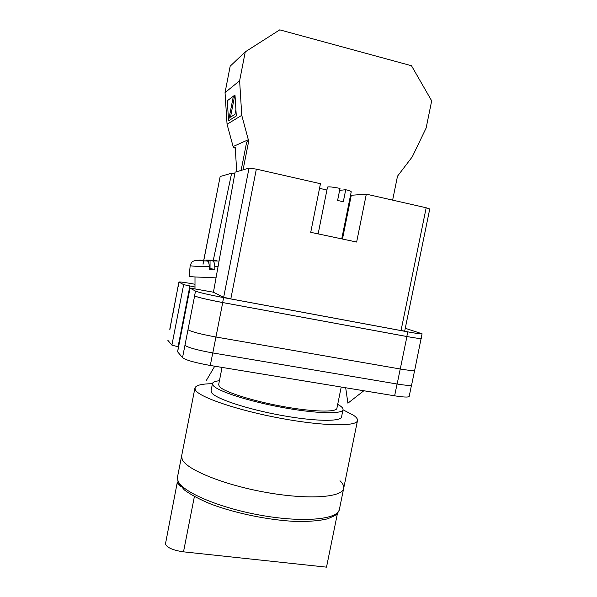 <?xml version="1.0" encoding="UTF-8"?>
<svg xmlns="http://www.w3.org/2000/svg" width="597" height="597" viewBox="0 0 597 597"><rect width="100%" height="100%" fill="white"/><g stroke="black" fill="none" stroke-linecap="round" stroke-linejoin="round"><path stroke-width="0.9" d="M194.995 284.254C185.122 282.463 179.772 281.717 178.951 282.015L169.772 329.313M194.995 287.023L183.652 284.642L179.115 282.172M405.273 328.283L422.079 333.798C421.572 334.156 416.796 333.514 407.766 331.857L223.621 297.604C208.472 294.702 199.1 292.537 195.51 291.105L189.965 288.06L213.435 292.209M183.324 322.179L182.921 321.828L178.063 346.79L178.443 347.23M411.527 385.028L409.191 396.386C408.535 397.43 403.684 397.244 394.632 395.818L210.293 365.476C195.159 362.767 185.906 360.163 182.525 357.67L177.563 351.745L189.965 288.06M178.063 346.79L171.899 345.103L167.832 340.29M407.766 331.857L406.811 336.499L222.651 302.53C207.51 299.642 198.144 297.448 194.562 295.933L194.615 295.963C198.189 297.47 207.562 299.672 222.711 302.56L215.95 337.007L400.266 368.998C409.311 370.521 414.131 370.901 414.721 370.147L421.161 338.238M421.266 338.387C420.743 338.79 415.967 338.178 406.93 336.544L222.711 302.56M406.811 336.499C415.848 338.141 420.624 338.753 421.139 338.342L422.079 333.798M178.951 282.015L178.294 286.388M194.615 295.963L182.525 357.67M400.229 368.998L397.147 384.02C406.191 385.49 411.034 385.759 411.654 384.841L414.661 370.252M397.147 384.02L212.801 352.946C197.659 350.2 188.376 347.678 184.958 345.379M172.399 315.641L169.891 329.507M188.025 329.745C191.495 331.798 200.801 334.216 215.95 337.007M178.1 286.202L172.533 315.835M183.376 321.91L182.921 321.828L189.883 286.067M216.151 277.165L212.42 277.254C201.57 277.463 188.637 276.836 189.234 276.157L190.167 265.643C191.465 266.187 197.838 266.493 209.293 266.546C209.099 263.299 208.45 261.449 207.346 260.979L201.002 260.665L203.047 260.441L200.249 260.113M209.293 266.546L209.368 269.396L212.204 269.374L214.86 269.322L214.778 266.486L218.099 266.381M214.86 269.322L210.032 268.613L210.054 260.59L212.83 260.941C213.942 261.426 214.592 263.27 214.778 266.486M212.748 260.926C219.8 260.561 217.487 260.277 205.823 260.068L213.636 260.561L210.054 260.59M208.45 262.173L208.45 260.396M209.338 268.366L210.032 268.359M392.632 200.129L397.498 176.182L412.303 156.78L426.131 128.034L431.683 100.841L411.49 65.737L279.754 29.85L245.263 51.857L230.181 66.177L225.039 92.625L227.054 124.243L233.464 147.832L235.188 147.071L236.74 171.69M234.785 95.132L230.487 117.176L234.994 114.303L235.912 109.632M233.36 96.199L228.569 120.795L227.293 100.759L234.994 94.975L236.308 115.982L228.569 120.795M233.703 147.728L235.255 148.086M245.263 51.857L239.621 80.767L241.763 115.333L248.695 141.131L246.68 142.011L241.113 170.414M248.598 139.608L233.375 146.437M239.621 80.767L225.039 92.625M241.763 115.333L227.054 124.243M248.695 141.131L243.061 169.846M182.212 459.474C186.503 469.667 224.136 485.04 266.523 492.488C308.91 500.017 342.536 497.383 343.685 488.339C342.536 497.383 308.91 500.017 266.523 492.488C224.136 485.04 186.503 469.667 182.212 459.474L181.63 455.951L182.212 459.474M342.999 409.796L353.327 415.139C356.372 417.199 357.767 419.004 357.499 420.549C356.954 426.646 323.828 426.295 281.344 418.43C238.882 410.632 200.614 397.721 195.726 390.498L194.928 388.065C195.816 385.266 201.652 383.819 212.45 383.707M337.701 404.356L339.992 405.744C342.208 407.244 343.223 408.549 343.029 409.654L341.551 416.922C341.036 421.825 314.567 421.482 280.956 415.311C247.367 409.184 216.45 398.945 211.868 393.02L211.047 390.841L212.48 383.572C212.83 382.14 215.144 381.192 219.427 380.722M343.029 409.654C342.566 414.303 316.134 413.706 282.523 407.497C248.927 401.341 217.957 391.311 213.316 385.647L212.48 383.572M341.215 387.028L336.902 408.296C336.462 412.512 312.559 411.952 282.277 406.378C252.016 400.841 223.912 391.804 219.48 386.625L218.651 384.669L222.054 367.409M339.977 480.757C342.865 483.503 344.103 486.033 343.685 488.339L357.499 420.549M177.958 481.831L177.19 482.831L165.406 544.24C167.458 547.867 173.488 550.397 183.503 551.837L326.507 567.15L337.492 513.226M177.19 482.831L177.287 483.6L180.704 486.368M318.141 233.89L327.507 187.092C328.395 186.54 332.566 186.973 340.014 188.391L337.596 200.458L343.312 201.734L345.738 189.697C349.349 190.644 351.185 191.346 351.23 191.779L341.745 238.89M426.183 207.763L429.75 208.957L404.699 331.066L401.02 330.574L426.183 207.763L366.319 194.144L356.64 242.039L310.731 232.323L320.447 183.712L256.344 169.123L230.808 298.91L223.666 297.261L213.427 292.276L235.091 172.167L249.024 168.108L256.344 169.123M401.02 330.574L230.808 298.91M319.522 188.339L326.925 190.01M350.514 195.338L366.319 194.144M203.674 260.643L220.159 176.518L203.741 260.643M213.308 260.225L231.636 173.175L220.159 176.518M231.636 173.175L234.793 173.831M351.237 195.503L342.469 239.039M339.618 190.383L345.738 189.697M183.652 284.642L171.899 345.103M190.018 288.112L177.607 351.849M195.51 291.105L194.562 295.933M212.756 352.939L210.293 365.476M397.057 384.005L394.632 395.818M215.927 337.007L212.801 352.946M406.93 336.544L400.266 368.998M223.621 297.604L222.651 302.53M207.286 260.971C195.45 260.755 193.174 260.471 200.45 260.113M178.048 482.048L177.503 477.033L178.018 480.883C182.122 491.995 219.562 508.137 261.919 515.465C304.283 522.897 338.059 519.338 339.394 509.383C338.596 512.047 337.014 514.159 334.656 515.711L327.708 518.8C319.701 520.718 309.395 521.621 296.799 521.494C270.068 520.383 236.397 513.599 211.48 504.323C199.913 499.585 190.868 494.786 184.346 489.943L178.369 482.809M183.503 551.837L194.376 496.585M223.666 297.261L249.024 168.108M203.681 260.934L203.04 264.247M363.849 390.751L347.902 403.191L345.693 387.766M206.286 380.55L214.748 366.207M194.988 288.761L195.003 276.971M212.83 260.941L219.062 261.016M190.167 265.643C191.264 262.852 192.137 261.434 192.771 261.382L195.025 260.613L207.346 260.979M177.503 477.033L194.928 388.065M339.394 509.383L343.685 488.339M203.04 263.919L203.622 260.926"/></g></svg>
